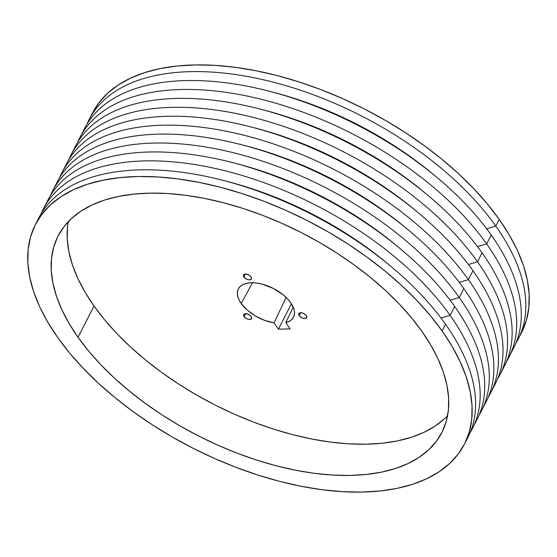 <?xml version="1.0" encoding="UTF-8"?>
<svg xmlns="http://www.w3.org/2000/svg" width="557" height="557" viewBox="0 0 557 557"><rect width="100%" height="100%" fill="white"/><g stroke="black" fill="none" stroke-linecap="round" stroke-linejoin="round"><path stroke-width="0.84" d="M244.105 316.641A4.428 2.339 27.1 0 1 243.694 314.559A4.428 2.339 27.1 0 1 247.099 313.876A4.428 2.339 27.1 0 1 251.165 316.515L251.583 318.583L249.689 319.474L248.178 319.279L246.584 318.674L244.105 316.641L243.688 314.573L244.384 313.918L247.092 313.876L250.114 315.408L251.165 316.515A4.428 2.339 27.1 0 1 251.576 318.597A4.428 2.339 27.1 0 1 248.171 319.279A4.428 2.339 27.1 0 1 244.105 316.641L245.616 313.675L244.105 316.641M299.172 315.687A4.428 2.339 27.1 0 1 298.761 313.612A4.428 2.339 27.1 0 1 302.173 312.93A4.428 2.339 27.1 0 1 306.239 315.568L306.754 316.682L305.953 318.284L303.245 318.332L300.223 316.794L299.172 315.687L298.754 313.619L299.457 312.971L302.159 312.923L303.753 313.535L306.239 315.568A4.428 2.339 27.1 0 1 306.649 317.643A4.428 2.339 27.1 0 1 303.238 318.326A4.428 2.339 27.1 0 1 299.172 315.687L300.689 312.728L299.172 315.687M243.938 277.01A4.428 2.339 27.1 0 1 243.527 274.928A4.428 2.339 27.1 0 1 246.939 274.246A4.428 2.339 27.1 0 1 251.005 276.885L251.423 278.953L249.522 279.851L248.018 279.649L246.424 279.043L243.938 277.01L243.52 274.942L244.224 274.288L246.932 274.246L249.954 275.778L251.005 276.885A4.428 2.339 27.1 0 1 251.416 278.966A4.428 2.339 27.1 0 1 248.004 279.649A4.428 2.339 27.1 0 1 243.938 277.01L245.456 274.044L243.938 277.01M241.209 303.474A31.011 16.39 27.1 0 1 238.48 288.644A31.011 16.39 27.1 0 1 262.479 284.223A31.011 16.39 27.1 0 1 290.663 302.625L293.999 309.274L294.521 312.393L294.256 315.248L293.212 317.769L291.408 319.878L288.909 321.528L285.776 322.67L290.204 328.929L278.43 329.138L273.995 322.872A31.011 16.39 27.1 0 1 241.209 303.474L252.495 282.747L241.209 303.474L238.883 299.506L237.595 295.676L237.393 292.126L238.299 288.992L240.255 286.409L243.207 284.46L247.03 283.221L251.576 282.747L256.673 283.053L262.131 284.133L273.271 288.394L283.29 294.89L287.391 298.67L290.663 302.625A31.011 16.39 27.1 0 1 293.678 316.891A31.011 16.39 27.1 0 1 285.776 322.67L293.219 307.109L285.776 322.67L290.204 328.929L278.43 329.138L291.422 303.746L278.43 329.138L273.995 322.872L264.596 320.345L255.343 315.916L247.252 310.082L241.209 303.474M286.166 297.445L273.995 322.872L286.166 297.445M78.022 337.264A215.587 113.934 27.1 0 1 58.025 236.084A215.587 113.934 27.1 0 1 223.977 202.88A215.587 113.934 27.1 0 1 421.872 331.331L411.254 317.511L399.091 303.85L385.486 290.489L370.572 277.539L354.503 265.146L337.424 253.414L319.502 242.462L300.912 232.394L281.835 223.301L262.444 215.287L242.936 208.415L223.496 202.755L204.308 198.362L185.565 195.277L167.434 193.537L150.105 193.147L133.729 194.115L118.481 196.433L104.493 200.081L91.912 205.025L80.849 211.207L71.414 218.581L63.7 227.068L57.775 236.586L53.709 247.043L51.529 258.344L51.258 270.375L52.901 283.019L56.445 296.157L61.848 309.664L69.068 323.408L78.022 337.264L88.64 351.084L100.803 364.744L114.408 378.106L129.321 391.049L145.391 403.449L162.47 415.181L180.391 426.133L198.981 436.201L218.059 445.287L237.449 453.307L256.958 460.179L276.397 465.84L295.586 470.233L314.336 473.318L332.459 475.058L349.796 475.448L366.165 474.48L381.413 472.162L395.4 468.514L407.982 463.57L419.045 457.388L428.479 450.014L436.194 441.527L442.119 432.009L446.185 421.552L448.371 410.251L448.636 398.22L446.993 385.576L443.449 372.438L438.046 358.931L430.833 345.18L421.872 331.331A215.587 113.934 27.1 0 1 441.868 432.504A215.587 113.934 27.1 0 1 275.917 465.715A215.587 113.934 27.1 0 1 78.022 337.264L94.015 306.016L78.022 337.264M68.316 221.637A215.587 113.934 -152.9 0 0 94.015 306.016A215.587 113.934 -152.9 0 0 276.606 430.088A215.587 113.934 -152.9 0 0 447.57 415.71M37.228 221.213A240.986 127.358 27.1 0 1 221.094 179.869A240.986 127.358 27.1 0 1 445.551 324.285L442.126 330.983A240.986 127.358 27.1 0 1 464.475 444.075A240.986 127.358 27.1 0 1 278.98 481.199A240.986 127.358 27.1 0 1 57.768 337.612L47.756 322.127L39.686 306.768L33.65 291.666L29.688 276.975L27.85 262.841L28.149 249.39L30.586 236.76L35.14 225.07L41.754 214.431L50.381 204.948L60.929 196.705L73.294 189.791L87.358 184.27L102.989 180.196L120.04 177.599L138.338 176.513L157.715 176.952L177.975 178.901L198.933 182.348L220.377 187.256L242.107 193.585L263.914 201.265L285.588 210.226L306.921 220.384L327.697 231.642L347.728 243.882L366.819 257L384.783 270.855L401.451 285.323L416.657 300.265L430.262 315.534L442.126 330.983L452.138 346.468L460.207 361.827L466.251 376.929L470.205 391.62L472.044 405.754L471.744 419.198L469.307 431.828L464.754 443.525L458.139 454.164L449.513 463.647L438.972 471.883L426.599 478.797L412.535 484.325L396.904 488.398L379.853 490.996L361.556 492.082L342.179 491.643L321.918 489.694L300.961 486.247L279.517 481.339L257.787 475.01L235.98 467.33L214.306 458.362L192.973 448.211L172.197 436.953L152.165 424.713L133.074 411.595L115.111 397.74L98.443 383.272L83.237 368.33L69.632 353.061L57.768 337.612A240.986 127.358 27.1 0 1 35.418 224.52A240.986 127.358 27.1 0 1 220.913 187.396A240.986 127.358 27.1 0 1 442.126 330.983L445.551 324.285A240.986 127.358 27.1 0 1 466.098 440.678A240.986 127.358 -152.9 0 0 467.901 437.384A240.986 127.358 -152.9 0 0 445.551 324.285A240.986 127.358 -152.9 0 0 224.339 180.705A240.986 127.358 -152.9 0 0 38.844 217.822L35.418 224.52M450.119 315.359L440.984 318.047L450.119 315.359A240.986 127.358 27.1 0 1 472.468 428.451A240.986 127.358 27.1 0 1 470.017 432.831A240.986 127.358 -152.9 0 0 450.119 315.359L454.686 306.434L450.119 315.359A240.986 127.358 -152.9 0 0 224.575 170.665A240.986 127.358 -152.9 0 0 41.295 213.442A240.986 127.358 27.1 0 1 43.411 208.896A240.986 127.358 27.1 0 1 228.913 171.772A240.986 127.358 27.1 0 1 450.119 315.359M474.592 423.905A240.986 127.358 -152.9 0 0 477.036 419.525A240.986 127.358 -152.9 0 0 454.686 306.434A240.986 127.358 27.1 0 1 474.592 423.905M459.253 297.508L450.126 300.195L459.253 297.508A240.986 127.358 27.1 0 1 481.61 410.6A240.986 127.358 27.1 0 1 479.159 414.979A240.986 127.358 -152.9 0 0 459.253 297.508L463.828 288.575L459.253 297.508A240.986 127.358 -152.9 0 0 233.717 152.813A240.986 127.358 -152.9 0 0 50.429 195.591A240.986 127.358 27.1 0 1 52.553 191.037A240.986 127.358 27.1 0 1 238.048 153.92A240.986 127.358 27.1 0 1 459.253 297.508M483.727 406.053A240.986 127.358 -152.9 0 0 486.177 401.674A240.986 127.358 -152.9 0 0 463.828 288.575A240.986 127.358 27.1 0 1 483.727 406.053M468.395 279.649L459.26 282.336L468.395 279.649A240.986 127.358 27.1 0 1 490.745 392.741A240.986 127.358 27.1 0 1 488.294 397.12A240.986 127.358 -152.9 0 0 468.395 279.649L472.963 270.723L468.395 279.649A240.986 127.358 -152.9 0 0 242.852 134.961A240.986 127.358 -152.9 0 0 59.571 177.732A240.986 127.358 27.1 0 1 61.688 173.185A240.986 127.358 27.1 0 1 247.183 136.068A240.986 127.358 27.1 0 1 468.395 279.649M492.861 388.194A240.986 127.358 -152.9 0 0 495.312 383.815A240.986 127.358 -152.9 0 0 472.963 270.723A240.986 127.358 27.1 0 1 492.861 388.194M477.53 261.797L468.395 264.484L477.53 261.797A240.986 127.358 27.1 0 1 499.88 374.889A240.986 127.358 27.1 0 1 497.429 379.268A240.986 127.358 -152.9 0 0 477.53 261.797L482.097 252.871L477.53 261.797A240.986 127.358 -152.9 0 0 251.987 117.102A240.986 127.358 -152.9 0 0 68.706 159.88A240.986 127.358 27.1 0 1 70.823 155.326A240.986 127.358 27.1 0 1 256.317 118.209A240.986 127.358 27.1 0 1 477.53 261.797M501.996 370.342A240.986 127.358 -152.9 0 0 504.447 365.963A240.986 127.358 -152.9 0 0 482.097 252.871A240.986 127.358 27.1 0 1 501.996 370.342M486.665 243.938L477.537 246.633L486.665 243.938A240.986 127.358 27.1 0 1 509.021 357.037A240.986 127.358 27.1 0 1 506.571 361.409A240.986 127.358 -152.9 0 0 486.665 243.938L491.239 235.012L486.665 243.938A240.986 127.358 -152.9 0 0 261.122 99.25A240.986 127.358 -152.9 0 0 77.841 142.021A240.986 127.358 27.1 0 1 79.964 137.475A240.986 127.358 27.1 0 1 265.459 100.357A240.986 127.358 27.1 0 1 486.665 243.938M511.138 352.484A240.986 127.358 -152.9 0 0 513.589 348.104A240.986 127.358 -152.9 0 0 491.239 235.012A240.986 127.358 27.1 0 1 511.138 352.484M495.807 226.086L486.672 228.774L495.807 226.086A240.986 127.358 27.1 0 1 518.156 339.178A240.986 127.358 27.1 0 1 515.705 343.558A240.986 127.358 -152.9 0 0 495.807 226.086L499.232 219.388L495.807 226.086A240.986 127.358 -152.9 0 0 270.263 81.392A240.986 127.358 -152.9 0 0 86.983 124.169A240.986 127.358 27.1 0 1 89.099 119.616A240.986 127.358 27.1 0 1 274.594 82.499A240.986 127.358 27.1 0 1 495.807 226.086M519.772 335.78A240.986 127.358 -152.9 0 0 521.582 332.48A240.986 127.358 -152.9 0 0 499.232 219.388L487.368 203.939L473.763 188.67L458.557 173.728L441.889 159.26L423.926 145.405L404.835 132.287L384.803 120.047L364.027 108.789L342.694 98.638L321.02 89.67L299.213 81.99L277.483 75.661L256.039 70.753L235.082 67.306L214.821 65.357L195.444 64.918L177.147 66.005L160.096 68.602L144.465 72.675L130.401 78.203L118.028 85.117L107.487 93.353L98.861 102.836L92.246 113.475M521.568 332.508L526.414 320.24L528.851 307.61L529.15 294.159L527.312 280.025L523.35 265.334L517.314 250.232L509.244 234.873L499.232 219.388A240.986 127.358 -152.9 0 0 278.02 75.801A240.986 127.358 -152.9 0 0 92.525 112.925L89.099 119.616M271.078 91.703A229.407 121.245 27.1 0 1 434.342 175.253A229.407 121.245 -152.9 0 0 271.078 91.703M82.408 133.095A240.986 127.358 27.1 0 1 265.696 90.318A240.986 127.358 27.1 0 1 491.239 235.012A240.986 127.358 -152.9 0 0 270.027 91.425A240.986 127.358 -152.9 0 0 84.532 128.549L79.964 137.475M261.943 109.562A229.407 121.245 27.1 0 1 425.207 193.105A229.407 121.245 -152.9 0 0 261.943 109.562M73.273 150.947A240.986 127.358 27.1 0 1 256.554 108.176A240.986 127.358 27.1 0 1 482.097 252.871A240.986 127.358 -152.9 0 0 260.892 109.283A240.986 127.358 -152.9 0 0 75.39 146.4L70.823 155.326M252.808 127.414A229.407 121.245 27.1 0 1 416.072 210.964A229.407 121.245 -152.9 0 0 252.808 127.414M64.139 168.806A240.986 127.358 27.1 0 1 247.419 126.028A240.986 127.358 27.1 0 1 472.963 270.723A240.986 127.358 -152.9 0 0 251.75 127.135A240.986 127.358 -152.9 0 0 66.255 164.259L61.688 173.185M243.667 145.273A229.407 121.245 27.1 0 1 406.93 228.816A229.407 121.245 -152.9 0 0 243.667 145.273M55.004 186.658A240.986 127.358 27.1 0 1 238.285 143.887A240.986 127.358 27.1 0 1 463.828 288.575A240.986 127.358 -152.9 0 0 242.615 144.994A240.986 127.358 -152.9 0 0 57.12 182.111L52.553 191.037M234.532 163.124A229.407 121.245 27.1 0 1 397.795 246.674A229.407 121.245 -152.9 0 0 234.532 163.124M45.862 204.516A240.986 127.358 27.1 0 1 229.143 161.739A240.986 127.358 27.1 0 1 454.686 306.434A240.986 127.358 -152.9 0 0 233.48 162.846A240.986 127.358 -152.9 0 0 47.979 199.963L43.411 208.896M225.397 180.976A229.407 121.245 27.1 0 1 388.661 264.526A229.407 121.245 -152.9 0 0 225.397 180.976M67.515 227.096L67.244 239.127L68.894 251.771L72.431 264.909L77.841 278.423L85.054 292.167L94.015 306.016L104.625 319.836L116.796 333.497L130.401 346.865L145.307 359.808L161.377 372.201L178.456 383.933L196.377 394.885L214.967 404.96L234.051 414.046L253.442 422.06L272.951 428.932L292.39 434.592L311.579 438.986L330.322 442.07L348.452 443.818L365.782 444.201L382.151 443.233L397.406 440.914L411.386 437.266L423.974 432.323L435.038 426.14L444.472 418.767M467.901 437.384L464.475 444.075M477.036 419.525L472.468 428.451M486.177 401.674L481.61 410.6M495.312 383.815L490.745 392.741M504.447 365.963L499.88 374.889M513.589 348.104L509.021 357.037M521.582 332.48L518.156 339.178"/></g></svg>
